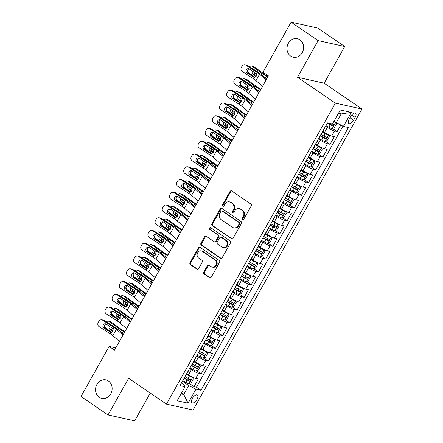 <?xml version="1.0" encoding="UTF-8"?>
<svg xmlns="http://www.w3.org/2000/svg" width="443" height="443" viewBox="0 0 443 443"><rect width="100%" height="100%" fill="white"/><g stroke="black" fill="none" stroke-linecap="round" stroke-linejoin="round"><path stroke-width="0.66" d="M242.498 219.662A1.019 0.886 -77.5 0 0 243.733 219.296L251.198 205.995A1.456 1.263 -77.5 0 0 250.843 204.018L231.744 190.966A1.456 1.263 -77.5 0 0 229.983 191.492L222.519 204.793A1.019 0.886 -77.5 0 0 224.003 205.807L224.972 204.085A4.657 4.042 -77.5 0 1 229.369 201.858A4.657 4.042 -77.5 0 1 230.615 202.401L232.204 203.487A4.657 4.042 -77.5 0 1 233.35 209.816L232.381 211.538A1.019 0.886 -77.5 0 0 233.871 212.551L234.834 210.829A4.657 4.042 -77.5 0 1 239.237 208.603A4.657 4.042 -77.5 0 1 240.477 209.146L242.066 210.231A4.657 4.042 -77.5 0 1 243.218 216.555L242.249 218.277A1.019 0.886 -77.5 0 0 242.498 219.662M108.419 380.98A9.486 8.234 -77.5 0 0 105.888 379.878A9.486 8.234 -77.5 0 0 96.253 385.842A9.486 8.234 -77.5 0 0 99.26 397.305A9.486 8.234 -77.5 0 0 101.785 398.407A9.486 8.234 -77.5 0 0 111.42 392.443A9.486 8.234 -77.5 0 0 108.419 380.98M299.878 39.804A9.486 8.234 -77.5 0 0 297.347 38.702A9.486 8.234 -77.5 0 0 287.717 44.665A9.486 8.234 -77.5 0 0 290.719 56.128A9.486 8.234 -77.5 0 0 293.249 57.23A9.486 8.234 -77.5 0 0 302.885 51.266A9.486 8.234 -77.5 0 0 299.878 39.804M196.991 399.431A4.746 2.226 124.4 0 0 197.362 395.006A4.746 2.226 124.4 0 0 192.384 398.412A4.746 2.226 124.4 0 0 192.013 402.842A4.746 2.226 124.4 0 0 196.991 399.431M203.78 272.052A1.456 1.263 -77.5 0 0 204.14 274.029L209.495 277.689A1.456 1.263 -77.5 0 0 211.261 277.163L219.551 262.394A1.456 1.263 -77.5 0 0 219.191 260.412L200.098 247.366A1.456 1.263 -77.5 0 0 198.331 247.892L190.041 262.666A1.456 1.263 -77.5 0 0 190.401 264.643L196.875 269.062A1.456 1.263 -77.5 0 0 198.636 268.536L202.185 262.212A1.456 1.263 -77.5 0 0 201.825 260.235L198.614 258.042A3.893 3.378 -77.5 0 1 197.384 253.341A3.893 3.378 -77.5 0 1 201.338 250.893A3.893 3.378 -77.5 0 1 202.373 251.347L214.944 259.936A3.893 3.378 -77.5 0 1 216.178 264.643A3.893 3.378 -77.5 0 1 212.225 267.085A3.893 3.378 -77.5 0 1 211.189 266.636L209.09 265.202A1.456 1.263 -77.5 0 0 207.33 265.728L203.78 272.052L204.5 272.212A1.456 1.263 -77.5 0 0 204.86 274.189L210.215 277.85A1.456 1.263 -77.5 0 0 210.259 277.877M128.62 378.289L108.042 414.958L81.025 396.491L109.116 346.432L114.521 350.125L268.403 75.903L263.004 72.209L291.095 22.15L318.113 40.618L297.535 77.287L335.362 103.136L166.446 404.143L128.62 378.289M231.346 238.755A1.456 1.263 -77.5 0 0 233.107 238.229L241.396 223.455A1.456 1.263 -77.5 0 0 241.042 221.478L221.943 208.431A1.456 1.263 -77.5 0 0 220.182 208.958L211.892 223.726A1.456 1.263 -77.5 0 0 212.252 225.703L232.066 238.915A1.456 1.263 -77.5 0 0 232.104 238.943M230.476 242.925L222.187 257.699A1.456 1.263 -77.5 0 1 220.42 258.225L201.327 245.173A1.456 1.263 -77.5 0 1 200.967 243.196L204.516 236.872A1.456 1.263 -77.5 0 1 206.277 236.346L214.024 241.64A1.456 1.263 -77.5 0 0 215.785 241.114L218.139 236.916A1.456 1.263 -77.5 0 0 217.779 234.94L209.722 229.43A1.019 0.886 -77.5 0 1 210.702 227.68L230.116 240.948A1.456 1.263 -77.5 0 1 230.476 242.925M189.526 383.56L194.045 386.645L198.337 378.992L195.712 378.411L198.575 373.311A5.931 0.969 -150.7 0 1 191.376 369.717L189.598 368.504M196.681 370.802L201.2 373.892L205.497 366.239L202.872 365.658L205.735 360.558A5.931 0.969 -150.7 0 1 198.53 356.964L196.758 355.751M203.841 358.049L208.36 361.139L212.651 353.486L210.026 352.905L212.889 347.799A5.931 0.969 -150.7 0 1 205.69 344.211L203.913 342.993M210.995 345.296L215.514 348.381L219.811 340.728L217.186 340.146L220.049 335.046A5.931 0.969 -150.7 0 1 212.845 331.453L211.073 330.24M218.155 332.538L222.674 335.628L226.966 327.975L224.341 327.394L227.204 322.294A5.931 0.969 -150.7 0 1 220.005 318.7L218.227 317.487M225.31 319.785L229.828 322.875L234.125 315.222L231.501 314.641L234.364 309.541A5.931 0.969 -150.7 0 1 227.159 305.947L225.387 304.734M232.47 307.032L236.988 310.122L241.28 302.469L238.655 301.888L241.518 296.782A5.931 0.969 -150.7 0 1 234.319 293.194L232.542 291.976M239.63 294.279L244.143 297.364L248.44 289.711L245.815 289.129L248.678 284.029A5.931 0.969 -150.7 0 1 241.479 280.436L239.702 279.223M246.784 281.521L251.303 284.611L255.594 276.958L252.97 276.377L255.832 271.277A5.931 0.969 -150.7 0 1 248.634 267.683L246.856 266.47M253.944 268.768L258.457 271.858L262.754 264.205L260.13 263.624L262.992 258.518A5.931 0.969 -150.7 0 1 255.794 254.93L254.016 253.717M261.099 256.015L265.617 259.1L269.914 251.452L267.284 250.871L270.147 245.765A5.931 0.969 -150.7 0 1 262.948 242.177L261.171 240.959M268.259 243.262L272.777 246.347L277.069 238.694L274.444 238.112L277.307 233.012A5.931 0.969 -150.7 0 1 270.108 229.419L268.331 228.206M275.413 230.504L279.932 233.594L284.229 225.941L281.598 225.36L284.461 220.26A5.931 0.969 -150.7 0 1 277.263 216.666L275.485 215.453M282.573 217.751L287.092 220.841L291.383 213.188L288.758 212.607L291.621 207.501A5.931 0.969 -150.7 0 1 284.423 203.913L282.645 202.7M289.728 204.998L294.246 208.083L298.543 200.43L295.918 199.848L298.781 194.748A5.931 0.969 -150.7 0 1 291.577 191.16L289.8 189.942M296.888 192.245L301.406 195.33L305.698 187.677L303.073 187.096L305.936 181.995A5.931 0.969 -150.7 0 1 298.737 178.402L296.96 177.189M304.042 179.487L308.561 182.577L312.858 174.924L310.233 174.343L313.096 169.243A5.931 0.969 -150.7 0 1 305.891 165.649L304.12 164.436M311.202 166.734L315.721 169.824L320.012 162.171L317.387 161.59L320.25 156.484A5.931 0.969 -150.7 0 1 313.051 152.896L311.274 151.678M318.356 153.981L322.875 157.066L327.172 149.413L324.547 148.831L327.41 143.731A5.931 0.969 -150.7 0 1 320.206 140.138L318.434 138.925M325.516 141.223L330.035 144.313L334.327 136.66L331.702 136.079A5.931 0.969 -150.7 0 1 324.503 132.485L322.869 131.372M195.712 378.411A5.931 0.969 29.3 0 1 188.513 374.822L186.88 373.704M202.872 365.658A5.931 0.969 29.3 0 1 195.668 362.064L194.04 360.951M210.026 352.905A5.931 0.969 29.3 0 1 202.828 349.311L201.194 348.198M217.186 340.146A5.931 0.969 29.3 0 1 209.982 336.558L208.354 335.44M224.341 327.394A5.931 0.969 29.3 0 1 217.142 323.8L215.508 322.687M231.501 314.641A5.931 0.969 29.3 0 1 224.296 311.047L222.668 309.934M238.655 301.888A5.931 0.969 29.3 0 1 231.456 298.294L229.823 297.181M245.815 289.129A5.931 0.969 29.3 0 1 238.611 285.541L236.983 284.423M252.97 276.377A5.931 0.969 29.3 0 1 245.771 272.783L244.137 271.67M260.13 263.624A5.931 0.969 29.3 0 1 252.931 260.03L251.297 258.917M267.284 250.871A5.931 0.969 29.3 0 1 260.085 247.277L258.452 246.158M274.444 238.112A5.931 0.969 29.3 0 1 267.245 234.524L265.612 233.406M281.598 225.36A5.931 0.969 29.3 0 1 274.4 221.766L272.766 220.653M288.758 212.607A5.931 0.969 29.3 0 1 281.56 209.013L279.926 207.9M295.918 199.848A5.931 0.969 29.3 0 1 288.714 196.26L287.086 195.141M303.073 187.096A5.931 0.969 29.3 0 1 295.874 183.507L294.241 182.389M310.233 174.343A5.931 0.969 29.3 0 1 303.029 170.749L301.401 169.636M317.387 161.59A5.931 0.969 29.3 0 1 310.189 157.996L308.555 156.883M324.547 148.831A5.931 0.969 29.3 0 1 317.343 145.243L315.715 144.125M350.706 116.431L349.134 119.239A4.596 2.16 124.4 0 0 348.768 123.525A4.596 2.16 124.4 0 0 353.592 120.225L355.17 117.417A4.596 2.16 124.4 0 0 355.53 113.131A4.596 2.16 124.4 0 0 350.706 116.431M335.362 103.136L361.975 109.033L193.059 410.035L166.446 404.143M194.045 386.645L196.454 387.182L200.995 390.283L348.436 127.54L343.397 126.427L333.978 121.316M200.995 390.283L195.956 389.164L188.081 403.196L177.15 400.777L185.024 386.745L179.985 385.631L327.432 122.894L332.466 124.007L340.34 109.975L351.271 112.395L343.397 126.427M332.671 128.47L337.189 131.56L334.565 130.978A5.931 0.969 -150.7 0 1 327.366 127.385L325.588 126.172M324.442 128.215A5.931 0.969 -150.7 0 1 324.481 128.503L321.618 133.603A5.931 0.969 -150.7 0 1 321.352 133.725M330.035 144.313L327.41 143.731M322.875 157.066L320.25 156.484M315.721 169.824L313.096 169.243M308.561 182.577L305.936 181.995M301.406 195.33L298.781 194.748M294.246 208.083L291.621 207.501M287.092 220.841L284.461 220.26M279.932 233.594L277.307 233.012M272.777 246.347L270.147 245.765M265.617 259.1L262.992 258.518M258.457 271.858L255.832 271.277M251.303 284.611L248.678 284.029M244.143 297.364L241.518 296.782M236.988 310.122L234.364 309.541M229.828 322.875L227.204 322.294M222.674 335.628L220.049 335.046M215.514 348.381L212.889 347.799M208.36 361.139L205.735 360.558M201.2 373.892L198.575 373.311M196.454 387.182L342.915 126.189M337.189 131.56L340.8 125.131M181.525 392.985L183.745 394.503L188.757 385.576L182.438 381.257M336.198 122.833L341.21 113.906L338.474 113.303M297.535 77.287L324.149 83.179L344.726 46.509L318.113 40.618M344.726 46.509L317.709 28.042L291.095 22.15M108.042 414.958L134.655 420.85L150.249 393.068M324.149 83.179L361.975 109.033M115.767 347.899L109.116 346.432M181.01 393.899L183.745 394.503L188.081 403.196M181.469 382.99L183.579 384.43L185.024 386.745M317.288 140.968A5.931 0.969 -150.7 0 1 317.321 141.256A5.931 0.969 -150.7 0 1 317.055 141.378M310.128 153.727A5.931 0.969 -150.7 0 1 310.166 154.014A5.931 0.969 -150.7 0 1 309.901 154.131M314.192 146.478A5.931 0.969 29.3 0 0 314.458 146.362L317.321 141.256M302.968 166.479A5.931 0.969 -150.7 0 1 303.006 166.767A5.931 0.969 -150.7 0 1 302.741 166.884M307.038 159.231A5.931 0.969 29.3 0 0 307.304 159.115L310.166 154.014M295.813 179.232A5.931 0.969 -150.7 0 1 295.852 179.52A5.931 0.969 -150.7 0 1 295.586 179.636M299.878 171.989A5.931 0.969 29.3 0 0 300.144 171.867L303.006 166.767M288.653 191.985A5.931 0.969 -150.7 0 1 288.692 192.273A5.931 0.969 -150.7 0 1 288.426 192.395M292.723 184.742A5.931 0.969 29.3 0 0 292.989 184.62L295.852 179.52M281.499 204.744A5.931 0.969 -150.7 0 1 281.538 205.031A5.931 0.969 -150.7 0 1 281.272 205.148M285.563 197.495A5.931 0.969 29.3 0 0 285.829 197.379L288.692 192.273M274.339 217.496A5.931 0.969 -150.7 0 1 274.378 217.784A5.931 0.969 -150.7 0 1 274.112 217.901M278.409 210.248A5.931 0.969 29.3 0 0 278.675 210.132L281.538 205.031M267.184 230.249A5.931 0.969 -150.7 0 1 267.223 230.537A5.931 0.969 -150.7 0 1 266.957 230.659M271.249 223.006A5.931 0.969 29.3 0 0 271.515 222.884L274.378 217.784M260.024 243.002A5.931 0.969 -150.7 0 1 260.063 243.29A5.931 0.969 -150.7 0 1 259.797 243.412M264.094 235.759A5.931 0.969 29.3 0 0 264.36 235.643L267.223 230.537M252.87 255.761A5.931 0.969 -150.7 0 1 252.909 256.048A5.931 0.969 -150.7 0 1 252.643 256.165M256.934 248.512A5.931 0.969 29.3 0 0 257.2 248.396L260.063 243.29M245.71 268.513A5.931 0.969 -150.7 0 1 245.749 268.801A5.931 0.969 -150.7 0 1 245.483 268.918M249.78 261.265A5.931 0.969 29.3 0 0 250.046 261.149L252.909 256.048M238.555 281.266A5.931 0.969 -150.7 0 1 238.589 281.554A5.931 0.969 -150.7 0 1 238.323 281.676M242.62 274.023A5.931 0.969 29.3 0 0 242.886 273.901L245.749 268.801M231.396 294.019A5.931 0.969 -150.7 0 1 231.434 294.313A5.931 0.969 -150.7 0 1 231.168 294.429M235.46 286.776A5.931 0.969 29.3 0 0 235.726 286.66L238.589 281.554M224.241 306.777A5.931 0.969 -150.7 0 1 224.274 307.065A5.931 0.969 -150.7 0 1 224.008 307.182M228.306 299.529A5.931 0.969 29.3 0 0 228.571 299.413L231.434 294.313M217.081 319.53A5.931 0.969 -150.7 0 1 217.12 319.818A5.931 0.969 -150.7 0 1 216.854 319.935M221.146 312.282A5.931 0.969 29.3 0 0 221.411 312.165L224.274 307.065M209.927 332.283A5.931 0.969 -150.7 0 1 209.96 332.571A5.931 0.969 -150.7 0 1 209.694 332.693M213.991 325.04A5.931 0.969 29.3 0 0 214.257 324.918L217.12 319.818M202.767 345.042A5.931 0.969 -150.7 0 1 202.805 345.33A5.931 0.969 -150.7 0 1 202.54 345.446M206.831 337.793A5.931 0.969 29.3 0 0 207.097 337.677L209.96 332.571M195.607 357.794A5.931 0.969 -150.7 0 1 195.645 358.082A5.931 0.969 -150.7 0 1 195.38 358.199M199.677 350.546A5.931 0.969 29.3 0 0 199.943 350.43L202.805 345.33M188.452 370.547A5.931 0.969 -150.7 0 1 188.491 370.835A5.931 0.969 -150.7 0 1 188.225 370.952M192.517 363.304A5.931 0.969 29.3 0 0 192.783 363.182L195.645 358.082M185.362 376.057A5.931 0.969 29.3 0 0 185.628 375.935L188.491 370.835M188.757 385.576L195.956 389.164M341.21 113.906L351.271 112.395M243.152 219.772A1.019 0.886 -77.5 0 1 242.969 218.438L243.932 216.716A4.657 4.042 -77.5 0 0 242.786 210.392L242.066 210.231M239.237 208.603L239.956 208.764A4.657 4.042 -77.5 0 1 241.197 209.301L242.786 210.392M229.369 201.858L230.089 202.019A4.657 4.042 -77.5 0 1 231.329 202.562L232.924 203.647A4.657 4.042 -77.5 0 1 234.07 209.976L233.101 211.693A1.019 0.886 -77.5 0 0 233.284 213.028M231.706 190.939A1.456 1.263 -77.5 0 0 230.703 191.653L223.239 204.954A1.019 0.886 -77.5 0 0 223.422 206.283M221.904 208.404A1.456 1.263 -77.5 0 0 220.902 209.113L212.612 223.887A1.456 1.263 -77.5 0 0 212.972 225.864L232.066 238.915M239.142 223.82A1.019 0.886 -77.5 0 0 238.888 222.436L222.131 210.979A1.019 0.886 -77.5 0 0 220.896 211.35L219.878 213.166A4.657 4.042 -77.5 0 0 221.024 219.49L232.481 227.32A4.657 4.042 -77.5 0 0 233.721 227.863A4.657 4.042 -77.5 0 0 238.124 225.637L239.142 223.82L239.862 223.981A1.019 0.886 -77.5 0 0 239.608 222.596L238.888 222.436M221.86 210.862L222.574 211.023A1.019 0.886 -77.5 0 1 222.846 211.139L239.608 222.596M233.721 227.863L234.441 228.018A4.657 4.042 -77.5 0 0 238.843 225.792L238.124 225.637M239.862 223.981L238.843 225.792M206.239 236.318A1.456 1.263 -77.5 0 0 205.236 237.033L201.687 243.357A1.456 1.263 -77.5 0 0 202.047 245.333L221.14 258.385A1.456 1.263 -77.5 0 0 221.184 258.413M214.412 241.806L215.132 241.967A1.456 1.263 -77.5 0 0 216.505 241.274L218.859 237.077A1.456 1.263 -77.5 0 0 218.499 235.1L209.722 229.43M210.774 227.73A1.019 0.886 -77.5 0 0 210.436 229.59M222.059 247.133A3.893 3.378 -77.5 0 0 223.095 247.582A3.893 3.378 -77.5 0 0 227.049 245.14A3.893 3.378 -77.5 0 0 225.819 240.433L221.389 237.409A1.456 1.263 -77.5 0 0 219.623 237.935L217.269 242.127A1.456 1.263 -77.5 0 0 217.629 244.104L222.059 247.133M223.095 247.582L223.815 247.742A3.893 3.378 -77.5 0 0 227.768 245.295A3.893 3.378 -77.5 0 0 226.539 240.593L225.819 240.433M221.002 237.238L221.721 237.398A1.456 1.263 -77.5 0 1 222.109 237.564L226.539 240.593M209.052 265.174A1.456 1.263 -77.5 0 0 208.049 265.889L204.5 272.212M212.225 267.085L212.945 267.245A3.893 3.378 -77.5 0 0 216.898 264.798A3.893 3.378 -77.5 0 0 215.663 260.096L214.944 259.936M201.338 250.893L202.058 251.054A3.893 3.378 -77.5 0 1 203.093 251.508L215.663 260.096M200.053 247.338A1.456 1.263 -77.5 0 0 199.051 248.052L190.761 262.821A1.456 1.263 -77.5 0 0 191.121 264.798L197.589 269.222A1.456 1.263 -77.5 0 0 197.633 269.25M335.323 122.235A3.926 0.642 -150.7 0 1 333.812 121.609M268.059 76.523L266.985 75.897A7.415 1.213 -150.7 0 1 263.934 73.931L254.454 67.048L252.333 66.422A2.963 2.376 -73.6 0 0 251.74 66.129A2.963 2.376 -73.6 0 0 249.536 66.771M267.76 77.054L266.393 76.257A11.119 1.816 -150.7 0 1 261.813 73.305L252.333 66.422M335.788 122.556L336.414 123.935L334.271 127.761L332.112 128.719A3.926 0.642 -150.7 0 1 328.872 127.274L325.915 125.596M254.974 77.315L248.756 72.802A2.963 2.376 -73.6 0 1 247.809 69.994A2.37 2.182 -83.5 0 0 248.517 73.245L254.863 77.348M254.382 72.248A2.37 1.905 -73.6 0 0 255.057 74.845L252.931 74.219L256.06 76.489M252.931 74.219A2.37 1.905 106.4 0 1 252.504 71.041A2.37 1.905 106.4 0 1 252.51 71.035M254.276 69.839A2.37 1.905 106.4 0 1 254.747 69.905A2.37 1.905 106.4 0 1 255.223 70.138L259.454 73.206M251.74 66.129L253.861 66.76A2.963 2.376 106.4 0 1 254.454 67.048M256.408 75.831L255.057 74.845M327.272 123.171L330.229 124.848A3.926 0.642 29.3 0 0 332.804 126.083C333.817 125.818 334.105 125.308 333.662 124.555A3.926 0.642 -150.7 0 1 332.339 123.979M332.521 124.068L331.248 125.02A1.999 0.327 -150.7 0 1 330.434 124.599L327.427 122.894M262.561 86.319L255.999 80.637A7.415 1.213 29.3 0 0 253.462 78.782L242.243 71.517A2.963 2.724 -83.5 0 1 241.352 67.458L242.066 66.184A2.963 2.724 -83.5 0 1 245.826 65.138L257.045 72.403L256.27 73.782L256.22 76.24L253.872 77.353M266.614 79.092L262.289 75.349A11.119 1.816 29.3 0 0 258.49 72.569L247.272 65.304L245.826 65.138M266.138 79.939L259.576 74.258A7.415 1.213 29.3 0 0 257.045 72.403M244.724 64.744L246.17 64.905A2.963 2.724 96.5 0 1 247.272 65.304M249.193 68.898A2.37 2.182 -83.5 0 0 247.803 70M253.462 78.782L254.238 77.409L247.072 73.078A2.37 2.182 96.5 0 1 248.484 68.682A2.37 2.182 96.5 0 1 249.365 68.997L256.27 73.782M318.755 138.349L321.712 140.027A3.926 0.642 -150.7 0 0 324.957 141.472L327.111 140.514L329.26 136.688L328.534 135.098A3.926 0.642 -150.7 0 1 325.289 133.648L322.487 132.058M328.534 135.098L327.128 134.135A1.999 0.327 -150.7 0 1 325.494 133.404L322.642 131.781M260.899 89.276L259.831 88.65A7.415 1.213 -150.7 0 1 256.774 86.684L247.299 79.806L245.173 79.181A2.963 2.376 -73.6 0 0 244.58 78.887A2.963 2.376 -73.6 0 0 242.376 79.524M260.606 89.807L259.233 89.01A11.119 1.816 -150.7 0 1 254.653 86.058L245.173 79.181M247.814 90.073L241.596 85.554A2.963 2.376 -73.6 0 1 240.649 82.747A2.37 2.182 -83.5 0 0 241.363 85.997L247.703 90.106M320.117 135.923L323.074 137.601A3.926 0.642 29.3 0 0 325.644 138.842C326.663 138.576 326.945 138.061 326.502 137.308A3.926 0.642 -150.7 0 1 323.933 136.073L320.976 134.395M247.227 85.001A2.37 1.905 -73.6 0 0 247.897 87.603L245.776 86.972L248.905 89.242M245.776 86.972A2.37 1.905 106.4 0 1 245.35 83.793A2.37 1.905 106.4 0 1 245.35 83.788M247.122 82.597A2.37 1.905 106.4 0 1 247.593 82.658A2.37 1.905 106.4 0 1 248.063 82.891L252.294 85.964M244.58 78.887L246.707 79.513A2.963 2.376 106.4 0 1 247.299 79.806M249.248 88.583L247.897 87.603M325.361 136.821L324.088 137.779A1.999 0.327 -150.7 0 1 323.279 137.358L320.272 135.652M311.601 151.102L314.558 152.78A3.926 0.642 -150.7 0 0 317.797 154.225L319.957 153.272L322.1 149.446L321.38 147.851A3.926 0.642 -150.7 0 1 318.135 146.4L315.327 144.811M321.38 147.851L319.973 146.888A1.999 0.327 -150.7 0 1 318.34 146.157L315.482 144.534M253.745 102.028L252.671 101.408A7.415 1.213 -150.7 0 1 249.619 99.442L240.139 92.559L238.018 91.934A2.963 2.376 -73.6 0 0 237.426 91.64A2.963 2.376 -73.6 0 0 235.222 92.277M253.446 102.56L252.078 101.763A11.119 1.816 -150.7 0 1 247.499 98.811L238.018 91.934M240.66 102.826L234.441 98.307A2.963 2.376 -73.6 0 1 233.494 95.5A2.37 2.182 -83.5 0 0 234.203 98.75L240.549 102.859M312.957 148.676L315.914 150.354A3.926 0.642 29.3 0 0 318.489 151.595C319.503 151.329 319.791 150.819 319.348 150.061A3.926 0.642 -150.7 0 1 316.773 148.826L313.816 147.148M240.067 97.753A2.37 1.905 -73.6 0 0 240.743 100.356L238.616 99.73L241.745 102.001M238.616 99.73A2.37 1.905 106.4 0 1 238.19 96.546A2.37 1.905 106.4 0 1 238.196 96.541M239.962 95.35A2.37 1.905 106.4 0 1 240.433 95.411A2.37 1.905 106.4 0 1 240.909 95.649L245.14 98.717M237.426 91.64L239.547 92.266A2.963 2.376 106.4 0 1 240.139 92.559M242.094 101.336L240.743 100.356M318.207 149.573L316.933 150.531A1.999 0.327 -150.7 0 1 316.119 150.111L313.112 148.405M304.441 163.855L307.398 165.532A3.926 0.642 -150.7 0 0 310.643 166.983L312.797 166.025L314.945 162.199L314.22 160.604A3.926 0.642 -150.7 0 1 310.975 159.159L308.173 157.564M314.22 160.604L312.813 159.646A1.999 0.327 -150.7 0 1 311.18 158.91L308.328 157.293M246.585 114.787L245.516 114.161A7.415 1.213 -150.7 0 1 242.459 112.195L232.985 105.312L230.858 104.686A2.963 2.376 -73.6 0 0 230.266 104.393A2.963 2.376 -73.6 0 0 228.062 105.035M246.286 115.313L244.918 114.521A11.119 1.816 -150.7 0 1 240.339 111.57L230.858 104.686M233.5 115.579L227.281 111.066A2.963 2.376 -73.6 0 1 226.334 108.258A2.37 2.182 -83.5 0 0 227.049 111.503L233.389 115.612M305.803 161.435L308.76 163.113A3.926 0.642 29.3 0 0 311.329 164.347C312.348 164.082 312.631 163.572 312.188 162.819A3.926 0.642 -150.7 0 1 309.618 161.579L306.661 159.901M232.913 110.512A2.37 1.905 -73.6 0 0 233.583 113.109L231.462 112.483L234.591 114.754M231.462 112.483A2.37 1.905 106.4 0 1 231.036 109.299L231.036 109.299M232.808 108.103A2.37 1.905 106.4 0 1 233.278 108.17A2.37 1.905 106.4 0 1 233.749 108.402L237.98 111.47M230.266 104.393L232.392 105.019A2.963 2.376 106.4 0 1 232.985 105.312M234.934 114.089L233.583 113.109M311.047 162.326L309.773 163.284A1.999 0.327 -150.7 0 1 308.959 162.863L305.958 161.158M297.286 176.613L300.238 178.291A3.926 0.642 -150.7 0 0 303.483 179.736L305.637 178.778L307.785 174.952L307.065 173.357A3.926 0.642 -150.7 0 1 303.82 171.912L301.013 170.317M307.065 173.357L305.659 172.399A1.999 0.327 -150.7 0 1 304.025 171.668L301.168 170.046M239.43 127.54L238.356 126.914A7.415 1.213 -150.7 0 1 235.305 124.948L225.825 118.071L223.704 117.439A2.963 2.376 -73.6 0 0 223.111 117.146A2.963 2.376 -73.6 0 0 220.907 117.788M239.131 128.071L237.764 127.274A11.119 1.816 -150.7 0 1 233.179 124.322L223.704 117.439M226.345 128.332L220.127 123.818A2.963 2.376 -73.6 0 1 219.18 121.011A2.37 2.182 -83.5 0 0 219.889 124.261L226.235 128.365M298.643 174.188L301.6 175.865A3.926 0.642 29.3 0 0 304.169 177.1C305.188 176.835 305.476 176.325 305.033 175.572A3.926 0.642 -150.7 0 1 302.458 174.337L299.501 172.659M225.753 123.265A2.37 1.905 -73.6 0 0 226.428 125.862L224.302 125.236L227.431 127.506M224.302 125.236A2.37 1.905 106.4 0 1 223.876 122.058A2.37 1.905 106.4 0 1 223.881 122.052M225.648 120.861A2.37 1.905 106.4 0 1 226.118 120.922A2.37 1.905 106.4 0 1 226.594 121.155L230.825 124.223M223.111 117.146L225.232 117.777A2.963 2.376 106.4 0 1 225.825 118.071M227.78 126.848L226.428 125.862M303.892 175.085L302.619 176.037A1.999 0.327 -150.7 0 1 301.805 175.622L298.798 173.911M255.406 99.071L248.844 93.39A7.415 1.213 29.3 0 0 246.308 91.535L235.089 84.27A2.963 2.724 -83.5 0 1 234.197 80.216L234.912 78.937A2.963 2.724 -83.5 0 1 238.666 77.896L249.885 85.161L249.116 86.535L249.06 88.999L246.718 90.106M259.46 91.845L255.135 88.102A11.119 1.816 29.3 0 0 251.331 85.322L240.112 78.057L238.666 77.896M258.983 92.698L252.421 87.011A7.415 1.213 29.3 0 0 249.885 85.161M237.57 77.497L239.015 77.663A2.963 2.724 96.5 0 1 240.112 78.057M242.039 81.65A2.37 2.182 -83.5 0 0 240.649 82.752M246.308 91.535L247.078 90.162L239.918 85.831A2.37 2.182 96.5 0 1 241.33 81.434A2.37 2.182 96.5 0 1 242.205 81.75L249.116 86.535M248.246 111.824L241.684 106.143A7.415 1.213 29.3 0 0 239.148 104.293L227.929 97.023A2.963 2.724 -83.5 0 1 227.037 92.969L227.752 91.695A2.963 2.724 -83.5 0 1 231.512 90.649L242.731 97.914L241.956 99.287L241.906 101.752L239.558 102.859M252.3 104.603L247.975 100.854A11.119 1.816 29.3 0 0 244.176 98.08L232.957 90.809L231.512 90.649M251.823 105.451L245.261 99.764A7.415 1.213 29.3 0 0 242.731 97.914M230.41 90.25L231.855 90.416A2.963 2.724 96.5 0 1 232.957 90.809M234.879 94.409A2.37 2.182 -83.5 0 0 233.489 95.505M239.148 104.293L239.923 102.92L232.758 98.59A2.37 2.182 96.5 0 1 234.17 94.187A2.37 2.182 96.5 0 1 235.05 94.509L241.956 99.287M241.086 124.583L234.53 118.896A7.415 1.213 29.3 0 0 231.994 117.046L220.775 109.781A2.963 2.724 -83.5 0 1 219.878 105.722L220.597 104.448A2.963 2.724 -83.5 0 1 224.352 103.402L235.571 110.667L234.801 112.04L234.746 114.504L232.403 115.612M245.145 117.356L240.82 113.613A11.119 1.816 29.3 0 0 237.016 110.833L225.797 103.568L224.352 103.402M244.669 118.203L238.107 112.522A7.415 1.213 29.3 0 0 235.571 110.667M223.255 103.009L224.701 103.169A2.963 2.724 96.5 0 1 225.797 103.568M227.724 107.162A2.37 2.182 -83.5 0 0 226.334 108.258M231.994 117.046L232.763 115.673L225.603 111.343A2.37 2.182 96.5 0 1 227.015 106.946A2.37 2.182 96.5 0 1 227.89 107.261L234.801 112.04M233.932 137.336L227.37 131.654A7.415 1.213 29.3 0 0 224.834 129.799L213.615 122.534A2.963 2.724 -83.5 0 1 212.723 118.475L213.437 117.201A2.963 2.724 -83.5 0 1 217.192 116.155L228.416 123.425L227.641 124.799L227.591 127.257L225.243 128.37M237.985 130.109L233.66 126.366A11.119 1.816 29.3 0 0 229.862 123.586L218.643 116.321L217.192 116.155M237.509 130.956L230.947 125.275A7.415 1.213 29.3 0 0 228.416 123.425M216.095 115.761L217.541 115.928A2.963 2.724 96.5 0 1 218.643 116.321M220.564 119.915A2.37 2.182 -83.5 0 0 219.174 121.017M224.834 129.799L225.603 128.426L218.443 124.095A2.37 2.182 96.5 0 1 219.855 119.699A2.37 2.182 96.5 0 1 220.736 120.014L227.641 124.799M290.126 189.366L293.083 191.044A3.926 0.642 -150.7 0 0 296.328 192.489L298.482 191.537L300.631 187.71L299.905 186.115A3.926 0.642 -150.7 0 1 296.66 184.665L293.859 183.075M299.905 186.115L298.499 185.152A1.999 0.327 -150.7 0 1 296.865 184.421L294.014 182.798M232.27 140.293L231.202 139.672A7.415 1.213 -150.7 0 1 228.145 137.701L218.67 130.823L216.544 130.198A2.963 2.376 -73.6 0 0 215.951 129.904A2.963 2.376 -73.6 0 0 213.747 130.541M231.971 140.824L230.604 140.027A11.119 1.816 -150.7 0 1 226.024 137.075L216.544 130.198M219.185 141.09L212.967 136.571A2.963 2.376 -73.6 0 1 212.02 133.764A2.37 2.182 -83.5 0 0 212.734 137.014L219.075 141.123M291.488 186.94L294.44 188.618A3.926 0.642 29.3 0 0 297.015 189.859C298.034 189.593 298.316 189.078 297.873 188.325A3.926 0.642 -150.7 0 1 295.304 187.09L292.347 185.412M218.593 136.018A2.37 1.905 -73.6 0 0 219.268 138.62L217.148 137.989L220.276 140.265M217.148 137.989A2.37 1.905 106.4 0 1 216.721 134.81A2.37 1.905 106.4 0 1 216.721 134.805M218.493 133.614A2.37 1.905 106.4 0 1 218.964 133.675A2.37 1.905 106.4 0 1 219.435 133.908L223.665 136.981M215.951 129.904L218.078 130.53A2.963 2.376 106.4 0 1 218.67 130.823M220.62 139.6L219.268 138.62M296.732 187.838L295.459 188.796A1.999 0.327 -150.7 0 1 294.645 188.375L291.644 186.669M226.772 150.088L220.215 144.407A7.415 1.213 29.3 0 0 217.679 142.552L206.46 135.287A2.963 2.724 -83.5 0 1 205.563 131.233L206.283 129.954A2.963 2.724 -83.5 0 1 210.037 128.913L221.256 136.178L220.487 137.552L220.431 140.016L218.089 141.123M230.831 142.862L226.506 139.119A11.119 1.816 29.3 0 0 222.702 136.339L211.483 129.074L210.037 128.913M230.354 143.715L223.793 138.028A7.415 1.213 29.3 0 0 221.256 136.178M208.941 128.514L210.386 128.68A2.963 2.724 96.5 0 1 211.483 129.074M213.404 132.667A2.37 2.182 -83.5 0 0 212.02 133.769M217.679 142.552L218.449 141.179L211.289 136.848A2.37 2.182 96.5 0 1 212.701 132.451A2.37 2.182 96.5 0 1 213.576 132.767L220.487 137.552M282.972 202.119L285.923 203.797A3.926 0.642 -150.7 0 0 289.168 205.247L291.322 204.289L293.471 200.463L292.751 198.868A3.926 0.642 -150.7 0 1 289.506 197.423L286.699 195.828M292.751 198.868L291.344 197.905A1.999 0.327 -150.7 0 1 289.711 197.174L286.854 195.551M225.116 153.045L224.042 152.425A7.415 1.213 -150.7 0 1 220.991 150.459L211.51 143.576L209.389 142.951A2.963 2.376 -73.6 0 0 208.797 142.657A2.963 2.376 -73.6 0 0 206.593 143.299M224.817 153.577L223.449 152.78A11.119 1.816 -150.7 0 1 218.864 149.828L209.389 142.951M212.031 153.843L205.807 149.33A2.963 2.376 -73.6 0 1 204.865 146.522A2.37 2.182 -83.5 0 0 205.574 149.767L211.92 153.876M284.328 199.699L287.285 201.377A3.926 0.642 29.3 0 0 289.855 202.612C290.874 202.346 291.162 201.836 290.713 201.078A3.926 0.642 -150.7 0 1 288.144 199.843L285.187 198.165M211.438 148.77A2.37 1.905 -73.6 0 0 212.114 151.373L209.988 150.747L213.116 153.018M209.988 150.747A2.37 1.905 106.4 0 1 209.561 147.563A2.37 1.905 106.4 0 1 209.567 147.558M211.333 146.367A2.37 1.905 106.4 0 1 211.804 146.428A2.37 1.905 106.4 0 1 212.28 146.666L216.505 149.734M208.797 142.657L210.918 143.283A2.963 2.376 106.4 0 1 211.51 143.576M213.465 152.353L212.114 151.373M289.578 200.59L288.304 201.548A1.999 0.327 -150.7 0 1 287.49 201.128L284.484 199.422M219.617 162.841L213.055 157.16A7.415 1.213 29.3 0 0 210.519 155.31L199.3 148.045A2.963 2.724 -83.5 0 1 198.409 143.986L199.123 142.712A2.963 2.724 -83.5 0 1 202.877 141.666L214.096 148.931L213.327 150.304L213.277 152.769L210.929 153.876M223.671 155.62L219.346 151.871A11.119 1.816 29.3 0 0 215.542 149.097L204.323 141.826L202.877 141.666M223.194 156.468L216.633 150.786A7.415 1.213 29.3 0 0 214.096 148.931M201.781 141.273L203.226 141.433A2.963 2.724 96.5 0 1 204.323 141.826M206.25 145.426A2.37 2.182 -83.5 0 0 204.86 146.522M210.519 155.31L211.289 153.937L204.129 149.607A2.37 2.182 96.5 0 1 205.541 145.21A2.37 2.182 96.5 0 1 206.421 145.525L213.327 150.304M275.812 214.872L278.769 216.549A3.926 0.642 -150.7 0 0 282.014 218L284.168 217.042L286.316 213.216L285.591 211.621A3.926 0.642 -150.7 0 1 282.346 210.176L279.544 208.581M285.591 211.621L284.185 210.663A1.999 0.327 -150.7 0 1 282.551 209.927L279.694 208.31M217.956 165.804L216.887 165.178A7.415 1.213 -150.7 0 1 213.831 163.212L204.356 156.329L202.229 155.703A2.963 2.376 -73.6 0 0 201.637 155.41A2.963 2.376 -73.6 0 0 199.433 156.052M217.657 166.33L216.289 165.538A11.119 1.816 -150.7 0 1 211.71 162.587L202.229 155.703M204.871 166.596L198.652 162.083A2.963 2.376 -73.6 0 1 197.705 159.275A2.37 2.182 -83.5 0 0 198.42 162.52L204.76 166.629M277.174 212.452L280.126 214.13A3.926 0.642 29.3 0 0 282.7 215.364C283.719 215.099 284.002 214.589 283.559 213.836A3.926 0.642 -150.7 0 1 280.989 212.596L278.032 210.918M204.278 161.529A2.37 1.905 -73.6 0 0 204.954 164.126L202.833 163.5L205.962 165.771M202.833 163.5A2.37 1.905 106.4 0 1 202.407 160.316L202.407 160.316M204.173 159.12A2.37 1.905 106.4 0 1 204.649 159.187A2.37 1.905 106.4 0 1 205.12 159.419L209.351 162.487M201.637 155.41L203.763 156.036A2.963 2.376 106.4 0 1 204.356 156.329M206.305 165.106L204.954 164.126M282.418 213.349L281.144 214.301A1.999 0.327 -150.7 0 1 280.33 213.88L277.324 212.175M212.457 175.6L205.895 169.913A7.415 1.213 29.3 0 0 203.365 168.063L192.146 160.798A2.963 2.724 -83.5 0 1 191.249 156.739L191.969 155.465A2.963 2.724 -83.5 0 1 195.723 154.419L206.942 161.684L206.172 163.057L206.117 165.521L203.774 166.629M216.516 168.373L212.191 164.63A11.119 1.816 29.3 0 0 208.387 161.85L197.168 154.585L195.723 154.419M216.04 169.22L209.478 163.539A7.415 1.213 29.3 0 0 206.942 161.684M194.627 154.026L196.072 154.186A2.963 2.724 96.5 0 1 197.168 154.585M199.09 158.179A2.37 2.182 -83.5 0 0 197.705 159.275M203.365 168.063L204.134 166.69L196.974 162.359A2.37 2.182 96.5 0 1 198.386 157.963A2.37 2.182 96.5 0 1 199.261 158.278L206.172 163.057M268.652 227.63L271.609 229.308A3.926 0.642 -150.7 0 0 274.854 230.753L277.008 229.795L279.156 225.969L278.431 224.374A3.926 0.642 -150.7 0 1 275.192 222.929L272.384 221.339M278.431 224.374L277.03 223.416A1.999 0.327 -150.7 0 1 275.396 222.685L272.539 221.063M210.802 178.557L209.727 177.931A7.415 1.213 -150.7 0 1 206.676 175.965L197.196 169.088L195.075 168.456A2.963 2.376 -73.6 0 0 194.483 168.168A2.963 2.376 -73.6 0 0 192.279 168.805M210.503 179.088L209.129 178.291A11.119 1.816 -150.7 0 1 204.55 175.339L195.075 168.456M197.716 179.354L191.492 174.835A2.963 2.376 -73.6 0 1 190.545 172.028A2.37 2.182 -83.5 0 0 191.26 175.278L197.6 179.382M270.014 225.205L272.971 226.882A3.926 0.642 29.3 0 0 275.54 228.117C276.559 227.852 276.847 227.342 276.399 226.589A3.926 0.642 -150.7 0 1 273.829 225.354L270.872 223.676M197.124 174.282A2.37 1.905 -73.6 0 0 197.794 176.879L195.673 176.253L198.802 178.523M195.673 176.253A2.37 1.905 106.4 0 1 195.247 173.075A2.37 1.905 106.4 0 1 195.252 173.069M197.019 171.878A2.37 1.905 106.4 0 1 197.489 171.939A2.37 1.905 106.4 0 1 197.966 172.172L202.191 175.245M194.483 168.168L196.603 168.794A2.963 2.376 106.4 0 1 197.196 169.088M199.151 177.864L197.794 176.879M275.264 226.102L273.984 227.054A1.999 0.327 -150.7 0 1 273.176 226.639L270.169 224.928M205.303 188.353L198.741 182.671A7.415 1.213 29.3 0 0 196.205 180.816L184.986 173.551A2.963 2.724 -83.5 0 1 184.094 169.497L184.809 168.218A2.963 2.724 -83.5 0 1 188.563 167.172L199.782 174.442L199.012 175.816L198.962 178.28L196.614 179.387M209.356 181.126L205.031 177.383A11.119 1.816 29.3 0 0 201.227 174.603L190.008 167.338L188.563 167.172M208.88 181.973L202.318 176.292A7.415 1.213 29.3 0 0 199.782 174.442M187.467 166.778L188.912 166.945A2.963 2.724 96.5 0 1 190.008 167.338M191.935 170.932A2.37 2.182 -83.5 0 0 190.545 172.034M196.205 180.816L196.974 179.443L189.814 175.112A2.37 2.182 96.5 0 1 191.226 170.716A2.37 2.182 96.5 0 1 192.107 171.031L199.012 175.816M261.497 240.383L264.454 242.061A3.926 0.642 -150.7 0 0 267.699 243.506L269.853 242.554L272.002 238.727L271.277 237.132A3.926 0.642 -150.7 0 1 268.032 235.682L265.23 234.092M271.277 237.132L269.87 236.169A1.999 0.327 -150.7 0 1 268.236 235.438L265.379 233.815M203.642 191.31L202.573 190.689A7.415 1.213 -150.7 0 1 199.516 188.718L190.036 181.84L187.915 181.215A2.963 2.376 -73.6 0 0 187.323 180.921A2.963 2.376 -73.6 0 0 185.119 181.558M203.343 191.841L201.975 191.044A11.119 1.816 -150.7 0 1 197.395 188.092L187.915 181.215M190.556 192.107L184.338 187.588A2.963 2.376 -73.6 0 1 183.391 184.781A2.37 2.182 -83.5 0 0 184.105 188.031L190.446 192.14M262.86 237.957L265.811 239.635A3.926 0.642 29.3 0 0 268.386 240.876C269.399 240.61 269.687 240.1 269.244 239.342A3.926 0.642 -150.7 0 1 266.669 238.107L263.718 236.429M189.964 187.035A2.37 1.905 -73.6 0 0 190.64 189.637L188.519 189.006L191.647 191.282M188.519 189.006A2.37 1.905 106.4 0 1 188.092 185.827A2.37 1.905 106.4 0 1 188.092 185.822M189.859 184.631A2.37 1.905 106.4 0 1 190.335 184.692A2.37 1.905 106.4 0 1 190.806 184.925L195.036 187.998M187.323 180.921L189.449 181.547A2.963 2.376 106.4 0 1 190.036 181.84M191.991 190.617L190.64 189.637M268.104 238.855L266.83 239.813A1.999 0.327 -150.7 0 1 266.016 239.392L263.009 237.686M198.143 201.105L191.581 195.424A7.415 1.213 29.3 0 0 189.05 193.569L177.831 186.304A2.963 2.724 -83.5 0 1 176.934 182.25L177.654 180.971A2.963 2.724 -83.5 0 1 181.409 179.93L192.627 187.195L191.858 188.568L191.802 191.033L189.46 192.14M202.196 193.884L197.877 190.136A11.119 1.816 29.3 0 0 194.073 187.356L182.854 180.091L181.409 179.93M201.72 194.732L195.164 189.045A7.415 1.213 29.3 0 0 192.627 187.195M180.312 179.531L181.757 179.697A2.963 2.724 96.5 0 1 182.854 180.091M184.775 183.684A2.37 2.182 -83.5 0 0 183.391 184.786M189.05 193.569L189.82 192.196L182.66 187.865A2.37 2.182 96.5 0 1 184.072 183.468A2.37 2.182 96.5 0 1 184.947 183.784L191.858 188.568M254.337 253.136L257.294 254.814A3.926 0.642 -150.7 0 0 260.539 256.264L262.693 255.306L264.842 251.48L264.117 249.885A3.926 0.642 -150.7 0 1 260.877 248.44L258.07 246.845M264.117 249.885L262.716 248.922A1.999 0.327 -150.7 0 1 261.077 248.191L258.225 246.568M196.487 204.062L195.413 203.442A7.415 1.213 -150.7 0 1 192.362 201.476L182.881 194.593L180.761 193.968A2.963 2.376 -73.6 0 0 180.168 193.674A2.963 2.376 -73.6 0 0 177.964 194.316M196.188 204.594L194.815 203.797A11.119 1.816 -150.7 0 1 190.235 200.845L180.761 193.968M183.402 204.86L177.178 200.347A2.963 2.376 -73.6 0 1 176.231 197.539A2.37 2.182 -83.5 0 0 176.945 200.784L183.286 204.893M255.7 250.716L258.657 252.394A3.926 0.642 29.3 0 0 261.226 253.629C262.245 253.363 262.533 252.853 262.084 252.1A3.926 0.642 -150.7 0 1 259.515 250.86L256.558 249.182M182.809 199.793A2.37 1.905 -73.6 0 0 183.48 202.39L181.359 201.764L184.487 204.035M181.359 201.764A2.37 1.905 106.4 0 1 180.932 198.58A2.37 1.905 106.4 0 1 180.938 198.575M182.704 197.384A2.37 1.905 106.4 0 1 183.175 197.445A2.37 1.905 106.4 0 1 183.651 197.683L187.876 200.751M180.168 193.674L182.289 194.3A2.963 2.376 106.4 0 1 182.881 194.593M184.836 203.37L183.48 202.39M260.944 251.607L259.67 252.565A1.999 0.327 -150.7 0 1 258.862 252.145L255.855 250.439M190.988 213.864L184.426 208.177A7.415 1.213 29.3 0 0 181.89 206.327L170.671 199.062A2.963 2.724 -83.5 0 1 169.78 195.003L170.494 193.729A2.963 2.724 -83.5 0 1 174.249 192.683L185.467 199.948L184.698 201.321L184.648 203.786L182.3 204.893M195.042 206.637L190.717 202.888A11.119 1.816 29.3 0 0 186.913 200.114L175.694 192.849L174.249 192.683M194.566 207.485L188.004 201.803A7.415 1.213 29.3 0 0 185.467 199.948M173.152 192.29L174.597 192.45A2.963 2.724 96.5 0 1 175.694 192.849M177.621 196.443A2.37 2.182 -83.5 0 0 176.231 197.539M181.89 206.327L182.66 204.954L175.5 200.624A2.37 2.182 96.5 0 1 176.912 196.227A2.37 2.182 96.5 0 1 177.793 196.542L184.698 201.321M247.183 265.889L250.14 267.572A3.926 0.642 -150.7 0 0 253.385 269.017L255.539 268.059L257.688 264.233L256.962 262.638A3.926 0.642 -150.7 0 1 253.717 261.193L250.91 259.598M256.962 262.638L255.556 261.68A1.999 0.327 -150.7 0 1 253.922 260.944L251.065 259.327M189.327 216.821L188.258 216.195A7.415 1.213 -150.7 0 1 185.202 214.229L175.721 207.346L173.601 206.72A2.963 2.376 -73.6 0 0 173.008 206.427A2.963 2.376 -73.6 0 0 170.804 207.069M189.028 217.347L187.66 216.555A11.119 1.816 -150.7 0 1 183.081 213.604L173.601 206.72M176.242 217.613L170.023 213.1A2.963 2.376 -73.6 0 1 169.076 210.292M248.54 263.469L251.497 265.147A3.926 0.642 29.3 0 0 254.072 266.381C255.085 266.116 255.373 265.606 254.93 264.853A3.926 0.642 -150.7 0 1 252.355 263.618L249.403 261.935M175.649 212.546A2.37 1.905 -73.6 0 0 176.325 215.143L174.204 214.517L177.327 216.788M174.204 214.517A2.37 1.905 106.4 0 1 173.778 211.339A2.37 1.905 106.4 0 1 173.778 211.333M175.544 210.137A2.37 1.905 106.4 0 1 176.021 210.203A2.37 1.905 106.4 0 1 176.491 210.436L180.722 213.504M173.008 206.427L175.129 207.058A2.963 2.376 106.4 0 1 175.721 207.346M177.676 216.123L176.325 215.143M253.789 264.366L252.516 265.318A1.999 0.327 -150.7 0 1 251.702 264.897L248.695 263.192M183.828 226.617L177.266 220.935A7.415 1.213 29.3 0 0 174.736 219.08L163.511 211.815A2.963 2.724 -83.5 0 1 162.62 207.756L163.334 206.482A2.963 2.724 -83.5 0 1 167.094 205.436L178.313 212.701L177.543 214.074L177.488 216.538L175.146 217.646M187.882 219.39L183.563 215.647A11.119 1.816 29.3 0 0 179.758 212.867L168.539 205.602L167.094 205.436M187.406 220.237L180.849 214.556A7.415 1.213 29.3 0 0 178.313 212.701M165.992 205.043L167.443 205.203A2.963 2.724 96.5 0 1 168.539 205.602M170.461 209.196A2.37 2.182 -83.5 0 0 169.791 213.543L176.131 217.646M174.736 219.08L175.506 217.707L168.346 213.376A2.37 2.182 96.5 0 1 169.752 208.98A2.37 2.182 96.5 0 1 170.633 209.295L177.543 214.074M240.023 278.647L242.98 280.325A3.926 0.642 -150.7 0 0 246.225 281.77L248.379 280.812L250.528 276.986L249.802 275.391A3.926 0.642 -150.7 0 1 246.557 273.946L243.755 272.356M249.802 275.391L248.401 274.433A1.999 0.327 -150.7 0 1 246.762 273.702L243.91 272.08M182.167 229.574L181.098 228.948A7.415 1.213 -150.7 0 1 178.047 226.982L168.567 220.105L166.446 219.479A2.963 2.376 -73.6 0 0 165.854 219.185A2.963 2.376 -73.6 0 0 163.65 219.822M181.874 230.105L180.5 229.308A11.119 1.816 -150.7 0 1 175.921 226.356L166.446 219.479M169.088 230.371L162.863 225.852A2.963 2.376 -73.6 0 1 161.916 223.045A2.37 2.182 -83.5 0 0 162.631 226.295L168.971 230.404M241.385 276.222L244.342 277.899A3.926 0.642 29.3 0 0 246.912 279.134C247.93 278.868 248.218 278.359 247.77 277.606A3.926 0.642 -150.7 0 1 245.2 276.371L242.243 274.693M168.495 225.299A2.37 1.905 -73.6 0 0 169.165 227.896L167.044 227.27L170.173 229.54M167.044 227.27A2.37 1.905 106.4 0 1 166.618 224.092A2.37 1.905 106.4 0 1 166.623 224.086M168.39 222.895A2.37 1.905 106.4 0 1 168.861 222.956A2.37 1.905 106.4 0 1 169.337 223.189L173.562 226.262M165.854 219.185L167.975 219.811A2.963 2.376 106.4 0 1 168.567 220.105M170.522 228.881L169.165 227.896M246.629 277.119L245.356 278.077A1.999 0.327 -150.7 0 1 244.547 277.656L241.54 275.95M176.674 239.37L170.112 233.688A7.415 1.213 29.3 0 0 167.576 231.833L156.357 224.568A2.963 2.724 -83.5 0 1 155.465 220.514L156.18 219.235A2.963 2.724 -83.5 0 1 159.934 218.194L171.153 225.459L170.383 226.833L170.328 229.297L167.986 230.404M180.727 232.143L176.403 228.4A11.119 1.816 29.3 0 0 172.598 225.62L161.379 218.355L159.934 218.194M180.251 232.99L173.689 227.309A7.415 1.213 29.3 0 0 171.153 225.459M158.838 217.795L160.283 217.962A2.963 2.724 96.5 0 1 161.379 218.355M163.306 221.949A2.37 2.182 -83.5 0 0 161.916 223.05M167.576 231.833L168.346 230.46L161.186 226.129A2.37 2.182 96.5 0 1 162.598 221.733A2.37 2.182 96.5 0 1 163.478 222.048L170.383 226.833M232.868 291.4L235.826 293.078A3.926 0.642 -150.7 0 0 239.07 294.523L241.225 293.571L243.368 289.744L242.648 288.149A3.926 0.642 -150.7 0 1 239.403 286.699L236.595 285.109M242.648 288.149L241.241 287.186A1.999 0.327 -150.7 0 1 239.608 286.455L236.75 284.832M175.013 242.327L173.938 241.706A7.415 1.213 -150.7 0 1 170.887 239.735L161.407 232.857L159.286 232.232A2.963 2.376 -73.6 0 0 158.694 231.938A2.963 2.376 -73.6 0 0 156.49 232.575M174.714 242.858L173.346 242.061A11.119 1.816 -150.7 0 1 168.766 239.109L159.286 232.232M161.928 243.124L155.709 238.605A2.963 2.376 -73.6 0 1 154.762 235.798M234.225 288.974L237.182 290.652A3.926 0.642 29.3 0 0 239.757 291.893C240.77 291.627 241.058 291.117 240.615 290.359A3.926 0.642 -150.7 0 1 238.041 289.124L235.083 287.446M161.335 238.052A2.37 1.905 -73.6 0 0 162.011 240.654L159.884 240.028L163.013 242.299M159.884 240.028A2.37 1.905 106.4 0 1 159.463 236.844A2.37 1.905 106.4 0 1 159.463 236.839M161.23 235.648A2.37 1.905 106.4 0 1 161.706 235.709A2.37 1.905 106.4 0 1 162.177 235.947L166.407 239.015M158.694 231.938L160.815 232.564A2.963 2.376 106.4 0 1 161.407 232.857M163.362 241.634L162.011 240.654M239.475 289.872L238.201 290.829A1.999 0.327 -150.7 0 1 237.387 290.409L234.38 288.703M169.514 252.122L162.952 246.441A7.415 1.213 29.3 0 0 160.416 244.591L149.197 237.321A2.963 2.724 -83.5 0 1 148.305 233.267L149.02 231.994A2.963 2.724 -83.5 0 1 152.78 230.947L163.999 238.212L163.223 239.585L163.174 242.05L160.831 243.157M173.567 244.901L169.243 241.153A11.119 1.816 29.3 0 0 165.444 238.373L154.225 231.108L152.78 230.947M173.091 245.749L166.535 240.062A7.415 1.213 29.3 0 0 163.999 238.212M151.678 230.548L153.123 230.714A2.963 2.724 96.5 0 1 154.225 231.108M156.146 234.707A2.37 2.182 -83.5 0 0 155.471 239.048L161.817 243.157M160.416 244.591L161.191 243.213L154.026 238.888A2.37 2.182 96.5 0 1 155.438 234.485A2.37 2.182 96.5 0 1 156.318 234.801L163.223 239.585M225.708 304.153L228.666 305.831A3.926 0.642 -150.7 0 0 231.91 307.281L234.065 306.323L236.213 302.497L235.488 300.902A3.926 0.642 -150.7 0 1 232.243 299.457L229.441 297.862M235.488 300.902L234.081 299.944A1.999 0.327 -150.7 0 1 232.448 299.208L229.596 297.591M167.853 255.079L166.784 254.459A7.415 1.213 -150.7 0 1 163.727 252.493L154.253 245.61L152.126 244.985A2.963 2.376 -73.6 0 0 151.539 244.691A2.963 2.376 -73.6 0 0 149.33 245.333M167.559 255.611L166.186 254.814A11.119 1.816 -150.7 0 1 161.606 251.868L152.126 244.985M154.773 255.877L148.549 251.364A2.963 2.376 -73.6 0 1 147.602 248.556A2.37 2.182 -83.5 0 0 148.316 251.801L154.657 255.91M227.071 301.733L230.028 303.411A3.926 0.642 29.3 0 0 232.597 304.646C233.616 304.38 233.898 303.87 233.455 303.117A3.926 0.642 -150.7 0 1 230.886 301.877L227.929 300.199M154.181 250.81A2.37 1.905 -73.6 0 0 154.851 253.407L152.73 252.781L155.858 255.052M152.73 252.781A2.37 1.905 106.4 0 1 152.303 249.597L152.303 249.597M154.075 248.401A2.37 1.905 106.4 0 1 154.546 248.462A2.37 1.905 106.4 0 1 155.022 248.7L159.247 251.768M151.539 244.691L153.66 245.317A2.963 2.376 106.4 0 1 154.253 245.61M156.207 254.387L154.851 253.407M232.315 302.624L231.041 303.582A1.999 0.327 -150.7 0 1 230.233 303.162L227.226 301.456M162.359 264.881L155.798 259.194A7.415 1.213 29.3 0 0 153.261 257.344L142.042 250.079A2.963 2.724 -83.5 0 1 141.151 246.02L141.865 244.746A2.963 2.724 -83.5 0 1 145.62 243.7L156.839 250.965L156.069 252.338L156.014 254.803L153.671 255.91M166.413 257.654L162.088 253.911A11.119 1.816 29.3 0 0 158.284 251.131L147.065 243.866L145.62 243.7M165.937 258.502L159.375 252.82A7.415 1.213 29.3 0 0 156.839 250.965M144.523 243.307L145.969 243.467A2.963 2.724 96.5 0 1 147.065 243.866M148.992 247.46A2.37 2.182 -83.5 0 0 147.602 248.556M153.261 257.344L154.031 255.971L146.871 251.641A2.37 2.182 96.5 0 1 148.283 247.244A2.37 2.182 96.5 0 1 149.164 247.559L156.069 252.338M218.554 316.911L221.511 318.589A3.926 0.642 -150.7 0 0 224.751 320.034L226.91 319.076L229.053 315.25L228.333 313.655A3.926 0.642 -150.7 0 1 225.088 312.21L222.281 310.615M228.333 313.655L226.927 312.697A1.999 0.327 -150.7 0 1 225.293 311.961L222.436 310.344M160.698 267.838L159.624 267.212A7.415 1.213 -150.7 0 1 156.573 265.246L147.093 258.363L144.972 257.737A2.963 2.376 -73.6 0 0 144.379 257.444A2.963 2.376 -73.6 0 0 142.175 258.086M160.399 268.369L159.031 267.572A11.119 1.816 -150.7 0 1 154.452 264.621L144.972 257.737M147.613 268.63L141.395 264.117A2.963 2.376 -73.6 0 1 140.448 261.309M219.911 314.486L222.868 316.164A3.926 0.642 29.3 0 0 225.443 317.398C226.456 317.133 226.744 316.623 226.301 315.87A3.926 0.642 -150.7 0 1 223.726 314.635L220.769 312.957M147.021 263.563A2.37 1.905 -73.6 0 0 147.696 266.16L145.57 265.534L148.698 267.805M145.57 265.534A2.37 1.905 106.4 0 1 145.143 262.356A2.37 1.905 106.4 0 1 145.149 262.35M146.915 261.154A2.37 1.905 106.4 0 1 147.386 261.22A2.37 1.905 106.4 0 1 147.862 261.453L152.093 264.521M144.379 257.444L146.5 258.075A2.963 2.376 106.4 0 1 147.093 258.363M149.047 267.146L147.696 266.16M225.16 315.383L223.887 316.335A1.999 0.327 -150.7 0 1 223.073 315.914L220.066 314.209M155.2 277.634L148.638 271.952A7.415 1.213 29.3 0 0 146.101 270.097L134.882 262.832A2.963 2.724 -83.5 0 1 133.991 258.773L134.705 257.499A2.963 2.724 -83.5 0 1 138.465 256.453L149.684 263.718L148.909 265.097L148.859 267.555L146.511 268.668M159.253 270.407L154.928 266.664A11.119 1.816 29.3 0 0 151.129 263.884L139.91 256.619L138.465 256.453M158.777 271.254L152.215 265.573A7.415 1.213 29.3 0 0 149.684 263.718M137.363 256.06L138.809 256.22A2.963 2.724 96.5 0 1 139.91 256.619M141.832 260.213A2.37 2.182 -83.5 0 0 141.156 264.56L147.502 268.663M146.101 270.097L146.877 268.724L139.711 264.393A2.37 2.182 96.5 0 1 141.123 259.997A2.37 2.182 96.5 0 1 142.004 260.312L148.909 265.097M211.394 329.664L214.351 331.342A3.926 0.642 -150.7 0 0 217.596 332.787L219.75 331.829L221.899 328.003L221.173 326.413A3.926 0.642 -150.7 0 1 217.928 324.963L215.126 323.373M221.173 326.413L219.767 325.45A1.999 0.327 -150.7 0 1 218.133 324.719L215.281 323.097M153.538 280.591L152.47 279.97A7.415 1.213 -150.7 0 1 149.413 277.999L139.938 271.122L137.812 270.496A2.963 2.376 -73.6 0 0 137.219 270.202A2.963 2.376 -73.6 0 0 135.015 270.839M153.245 281.122L151.871 280.325A11.119 1.816 -150.7 0 1 147.292 277.373L137.812 270.496M140.453 281.388L134.235 276.869A2.963 2.376 -73.6 0 1 133.288 274.062M212.756 327.239L215.713 328.916A3.926 0.642 29.3 0 0 218.283 330.157C219.302 329.891 219.584 329.376 219.141 328.623A3.926 0.642 -150.7 0 1 216.572 327.388L213.615 325.71M139.866 276.316A2.37 1.905 -73.6 0 0 140.536 278.918L138.415 278.287L141.544 280.557M138.415 278.287A2.37 1.905 106.4 0 1 137.989 275.109A2.37 1.905 106.4 0 1 137.989 275.103M139.761 273.912A2.37 1.905 106.4 0 1 140.232 273.973A2.37 1.905 106.4 0 1 140.702 274.206L144.933 277.279M137.219 270.202L139.346 270.828A2.963 2.376 106.4 0 1 139.938 271.122M141.887 279.898L140.536 278.918M218 328.136L216.727 329.094A1.999 0.327 -150.7 0 1 215.918 328.673L212.911 326.967M148.04 290.386L141.483 284.705A7.415 1.213 29.3 0 0 138.947 282.85L127.728 275.585A2.963 2.724 -83.5 0 1 126.836 271.531L127.551 270.252A2.963 2.724 -83.5 0 1 131.305 269.211L142.524 276.476L141.754 277.85L141.699 280.314L139.357 281.421M152.099 283.16L147.774 279.417A11.119 1.816 29.3 0 0 143.969 276.637L132.75 269.372L131.305 269.211M151.622 284.013L145.06 278.326A7.415 1.213 29.3 0 0 142.524 276.476M130.209 268.812L131.654 268.979A2.963 2.724 96.5 0 1 132.75 269.372M134.678 272.966A2.37 2.182 -83.5 0 0 134.002 277.312L140.342 281.421M138.947 282.85L139.717 281.477L132.557 277.146A2.37 2.182 96.5 0 1 133.969 272.75A2.37 2.182 96.5 0 1 134.844 273.065L141.754 277.85M204.24 342.417L207.197 344.095A3.926 0.642 -150.7 0 0 210.436 345.54L212.596 344.588L214.739 340.761L214.019 339.166A3.926 0.642 -150.7 0 1 210.774 337.716L207.966 336.126M214.019 339.166L212.612 338.203A1.999 0.327 -150.7 0 1 210.979 337.472L208.121 335.849M146.384 293.344L145.31 292.723A7.415 1.213 -150.7 0 1 142.258 290.758L132.778 283.874L130.657 283.249A2.963 2.376 -73.6 0 0 130.065 282.955A2.963 2.376 -73.6 0 0 127.861 283.592M146.085 293.875L144.717 293.078A11.119 1.816 -150.7 0 1 140.138 290.126L130.657 283.249M133.299 294.141L127.08 289.622A2.963 2.376 -73.6 0 1 126.133 286.815M205.596 339.991L208.553 341.669A3.926 0.642 29.3 0 0 211.128 342.91C212.142 342.644 212.43 342.134 211.987 341.376A3.926 0.642 -150.7 0 1 209.412 340.141L206.455 338.463M132.706 289.069A2.37 1.905 -73.6 0 0 133.382 291.671L131.255 291.045L134.384 293.316M131.255 291.045A2.37 1.905 106.4 0 1 130.829 287.861A2.37 1.905 106.4 0 1 130.835 287.856M132.601 286.665A2.37 1.905 106.4 0 1 133.072 286.726A2.37 1.905 106.4 0 1 133.548 286.964L137.779 290.032M130.065 282.955L132.186 283.581A2.963 2.376 106.4 0 1 132.778 283.874M134.733 292.651L133.382 291.671M210.846 340.888L209.572 341.846A1.999 0.327 -150.7 0 1 208.758 341.426L205.751 339.72M140.885 303.139L134.323 297.458A7.415 1.213 29.3 0 0 131.787 295.608L120.568 288.338A2.963 2.724 -83.5 0 1 119.676 284.284L120.391 283.011A2.963 2.724 -83.5 0 1 124.151 281.964L135.37 289.229L134.594 290.602L134.545 293.067L132.197 294.174M144.939 295.918L140.614 292.17A11.119 1.816 29.3 0 0 136.815 289.395L125.596 282.125L124.151 281.964M144.462 296.766L137.9 291.084A7.415 1.213 29.3 0 0 135.37 289.229M123.049 281.565L124.494 281.731A2.963 2.724 96.5 0 1 125.596 282.125M127.518 285.724A2.37 2.182 -83.5 0 0 126.842 290.065L133.188 294.174M131.787 295.608L132.562 294.235L125.397 289.905A2.37 2.182 96.5 0 1 126.809 285.502A2.37 2.182 96.5 0 1 127.689 285.824L134.594 290.602M197.08 355.17L200.037 356.848A3.926 0.642 -150.7 0 0 203.282 358.298L205.436 357.34L207.584 353.514L206.859 351.919A3.926 0.642 -150.7 0 1 203.614 350.474L200.812 348.879M206.859 351.919L205.452 350.961A1.999 0.327 -150.7 0 1 203.819 350.225L200.967 348.608M139.224 306.102L138.155 305.476A7.415 1.213 -150.7 0 1 135.098 303.51L125.624 296.627L123.497 296.002A2.963 2.376 -73.6 0 0 122.905 295.708A2.963 2.376 -73.6 0 0 120.701 296.35M138.925 306.628L137.557 305.836A11.119 1.816 -150.7 0 1 132.978 302.885L123.497 296.002M126.139 306.894L119.92 302.381A2.963 2.376 -73.6 0 1 118.973 299.573A2.37 2.182 -83.5 0 0 119.688 302.818L126.028 306.927M198.442 352.75L201.399 354.428A3.926 0.642 29.3 0 0 203.968 355.663C204.987 355.397 205.27 354.887 204.827 354.134A3.926 0.642 -150.7 0 1 202.257 352.894L199.3 351.216M125.552 301.827A2.37 1.905 -73.6 0 0 126.222 304.424L124.101 303.798L127.23 306.069M124.101 303.798A2.37 1.905 106.4 0 1 123.675 300.614L123.675 300.614M125.447 299.418A2.37 1.905 106.4 0 1 125.917 299.485A2.37 1.905 106.4 0 1 126.388 299.717L130.619 302.785M122.905 295.708L125.031 296.334A2.963 2.376 106.4 0 1 125.624 296.627M127.573 305.404L126.222 304.424M203.686 353.647L202.412 354.599A1.999 0.327 -150.7 0 1 201.598 354.178L198.597 352.473M133.725 315.898L127.169 310.211A7.415 1.213 29.3 0 0 124.633 308.361L113.414 301.096A2.963 2.724 -83.5 0 1 112.516 297.037L113.236 295.763A2.963 2.724 -83.5 0 1 116.991 294.717L128.21 301.982L127.44 303.355L127.385 305.82L125.042 306.927M137.784 308.671L133.459 304.928A11.119 1.816 29.3 0 0 129.655 302.148L118.436 294.883L116.991 294.717M137.308 309.519L130.746 303.837A7.415 1.213 29.3 0 0 128.21 301.982M115.894 294.324L117.34 294.484A2.963 2.724 96.5 0 1 118.436 294.883M120.363 298.477A2.37 2.182 -83.5 0 0 118.973 299.573M124.633 308.361L125.402 306.988L118.242 302.658A2.37 2.182 96.5 0 1 119.654 298.261A2.37 2.182 96.5 0 1 120.529 298.576L127.44 303.355M189.925 367.928L192.877 369.606A3.926 0.642 -150.7 0 0 196.122 371.051L198.276 370.093L200.424 366.267L199.704 364.672A3.926 0.642 -150.7 0 1 196.459 363.227L193.652 361.638M199.704 364.672L198.298 363.714A1.999 0.327 -150.7 0 1 196.664 362.983L193.807 361.361M132.069 318.855L130.995 318.229A7.415 1.213 -150.7 0 1 127.944 316.263L118.464 309.386L116.343 308.754A2.963 2.376 -73.6 0 0 115.75 308.466A2.963 2.376 -73.6 0 0 113.546 309.103M131.77 319.386L130.403 318.589A11.119 1.816 -150.7 0 1 125.818 315.637L116.343 308.754M118.984 319.647L112.766 315.134A2.963 2.376 -73.6 0 1 111.819 312.326M191.282 365.503L194.239 367.181A3.926 0.642 29.3 0 0 196.808 368.415C197.827 368.15 198.115 367.64 197.672 366.887A3.926 0.642 -150.7 0 1 195.097 365.652L192.14 363.974M118.392 314.58A2.37 1.905 -73.6 0 0 119.067 317.177L116.941 316.551L120.07 318.822M116.941 316.551A2.37 1.905 106.4 0 1 116.515 313.373A2.37 1.905 106.4 0 1 116.52 313.367M118.287 312.177A2.37 1.905 106.4 0 1 118.757 312.237A2.37 1.905 106.4 0 1 119.233 312.47L123.464 315.538M115.75 308.466L117.871 309.092A2.963 2.376 106.4 0 1 118.464 309.386M120.418 318.163L119.067 317.177M196.531 366.4L195.258 367.352A1.999 0.327 -150.7 0 1 194.444 366.937L191.437 365.226M126.571 328.651L120.009 322.969A7.415 1.213 29.3 0 0 117.473 321.114L106.254 313.849A2.963 2.724 -83.5 0 1 105.362 309.79L106.076 308.516A2.963 2.724 -83.5 0 1 109.831 307.47L121.055 314.74L120.28 316.114L120.23 318.572L117.882 319.685M130.624 321.424L126.299 317.681A11.119 1.816 29.3 0 0 122.501 314.901L111.282 307.636L109.831 307.47M130.148 322.271L123.586 316.59A7.415 1.213 29.3 0 0 121.055 314.74M108.734 307.077L110.18 307.243A2.963 2.724 96.5 0 1 111.282 307.636M113.203 311.23A2.37 2.182 -83.5 0 0 112.528 315.577L118.874 319.68M117.473 321.114L118.242 319.741L111.082 315.41A2.37 2.182 96.5 0 1 112.494 311.014A2.37 2.182 96.5 0 1 113.375 311.329L120.28 316.114M182.765 380.681L185.722 382.359A3.926 0.642 -150.7 0 0 188.967 383.804L191.121 382.852L193.27 379.025L192.544 377.43A3.926 0.642 -150.7 0 1 189.299 375.98L186.497 374.39M192.544 377.43L191.138 376.467A1.999 0.327 -150.7 0 1 189.504 375.736L186.653 374.113M124.909 331.608L123.841 330.987A7.415 1.213 -150.7 0 1 120.784 329.016L111.309 322.139L109.183 321.513A2.963 2.376 -73.6 0 0 108.59 321.219A2.963 2.376 -73.6 0 0 106.386 321.856M124.61 332.139L123.243 331.342A11.119 1.816 -150.7 0 1 118.663 328.39L109.183 321.513M111.824 332.405L105.606 327.886A2.963 2.376 -73.6 0 1 104.659 325.079A2.37 2.182 -83.5 0 0 105.373 328.329L111.714 332.438M184.127 378.256L187.079 379.933A3.926 0.642 29.3 0 0 189.654 381.174C190.673 380.908 190.955 380.399 190.512 379.64A3.926 0.642 -150.7 0 1 187.943 378.405L184.986 376.727M111.232 327.333A2.37 1.905 -73.6 0 0 111.907 329.935L109.786 329.304L112.915 331.58M109.786 329.304A2.37 1.905 106.4 0 1 109.36 326.126A2.37 1.905 106.4 0 1 109.36 326.12M111.132 324.929A2.37 1.905 106.4 0 1 111.603 324.99A2.37 1.905 106.4 0 1 112.073 325.223L116.304 328.296M108.59 321.219L110.717 321.845A2.963 2.376 106.4 0 1 111.309 322.139M113.258 330.915L111.907 329.935M189.371 379.153L188.098 380.111A1.999 0.327 -150.7 0 1 187.284 379.69L184.282 377.984M119.411 341.403L112.854 335.722A7.415 1.213 29.3 0 0 110.318 333.867L99.099 326.602A2.963 2.724 -83.5 0 1 98.202 322.548L98.922 321.269A2.963 2.724 -83.5 0 1 102.676 320.228L113.895 327.493L113.126 328.867L113.07 331.331L110.728 332.438M123.47 334.177L119.145 330.434A11.119 1.816 29.3 0 0 115.341 327.654L104.122 320.389L102.676 320.228M122.993 335.03L116.431 329.343A7.415 1.213 29.3 0 0 113.895 327.493M101.58 319.829L103.025 319.996A2.963 2.724 96.5 0 1 104.122 320.389M106.043 323.983A2.37 2.182 -83.5 0 0 104.659 325.084M110.318 333.867L111.088 332.494L103.928 328.163A2.37 2.182 96.5 0 1 105.34 323.767A2.37 2.182 96.5 0 1 106.215 324.082L113.126 328.867M188.513 374.822L191.376 369.717M195.668 362.064L198.53 356.964M202.828 349.311L205.69 344.211M209.982 336.558L212.845 331.453M217.142 323.8L220.005 318.7M224.296 311.047L227.159 305.947M231.456 298.294L234.319 293.194M238.611 285.541L241.479 280.436M245.771 272.783L248.634 267.683M252.931 260.03L255.794 254.93M260.085 247.277L262.948 242.177M267.245 234.524L270.108 229.419M274.4 221.766L277.263 216.666M281.56 209.013L284.423 203.913M288.714 196.26L291.577 191.16M295.874 183.507L298.737 178.402M303.029 170.749L305.891 165.649M310.189 157.996L313.051 152.896M317.343 145.243L320.206 140.138M324.503 132.485L327.366 127.385M331.702 136.079L334.565 130.978M351.67 115.025L355.17 117.417M349.97 117.749L353.592 120.225M243.932 216.716L243.218 216.555M241.197 209.301L240.477 209.146M233.101 211.693L232.381 211.538M234.07 209.976L233.35 209.816M232.924 203.647L232.204 203.487M231.329 202.562L230.615 202.401M223.239 204.954L222.519 204.793M230.703 191.653L229.983 191.492M242.969 218.438L242.249 218.277M212.972 225.864L212.252 225.703M212.612 223.887L211.892 223.726M220.902 209.113L220.182 208.958M222.846 211.139L222.131 210.979M221.14 258.385L220.42 258.225M202.047 245.333L201.327 245.173M201.687 243.357L200.967 243.196M205.236 237.033L204.516 236.872M216.505 241.274L215.785 241.114M218.859 237.077L218.139 236.916M218.499 235.1L217.779 234.94M222.109 237.564L221.389 237.409M208.049 265.889L207.33 265.728M203.093 251.508L202.373 251.347M197.589 269.222L196.875 269.062M191.121 264.798L190.401 264.643M190.761 262.821L190.041 262.666M199.051 248.052L198.331 247.892M210.215 277.85L209.495 277.689M204.86 274.189L204.14 274.029M332.167 128.697L335.661 122.467M265.39 78.034L266.393 76.257M261.171 74.441L261.813 73.305M328.872 127.274L330.229 124.848M331.248 125.02L332.804 126.083M259.576 74.258L255.999 80.637M248.517 73.245L247.072 73.078M253.246 77.076L254.548 77.403M325.012 141.45L328.556 135.137M323.933 136.073L325.289 133.648M258.236 90.787L259.233 89.01M254.016 87.199L254.653 86.058M321.712 140.027L323.074 137.601M324.088 137.779L325.644 138.842M317.852 154.203L321.396 147.89M316.773 148.826L318.135 146.4M251.076 103.54L252.078 101.763M246.856 99.952L247.499 98.811M314.558 152.78L315.914 150.354M316.933 150.531L318.489 151.595M310.698 166.956L314.237 160.643M309.618 161.579L310.975 159.159M243.921 116.299L244.918 114.521M239.702 112.705L240.339 111.57M307.398 165.532L308.76 163.113M309.773 163.284L311.329 164.347M303.538 179.714L307.082 173.401M302.458 174.337L303.82 171.912M236.761 129.051L237.764 127.274M232.542 125.458L233.179 124.322M300.238 178.291L301.6 175.865M302.619 176.037L304.169 177.1M252.421 87.011L248.844 93.39M241.363 85.997L239.918 85.831M246.086 89.829L247.393 90.162M245.261 99.764L241.684 106.143M234.203 98.75L232.758 98.59M238.932 102.582L240.233 102.914M238.107 112.522L234.53 118.896M227.049 111.503L225.603 111.343M231.772 115.341L233.079 115.667M230.947 125.275L227.37 131.654M219.889 124.261L218.443 124.095M224.618 128.093L225.919 128.42M296.384 192.467L299.922 186.154M295.304 187.09L296.66 184.665M229.607 141.804L230.604 140.027M225.387 138.216L226.024 137.075M293.083 191.044L294.44 188.618M295.459 188.796L297.015 189.859M223.793 138.028L220.215 144.407M212.734 137.014L211.289 136.848M217.458 140.846L218.764 141.179M289.224 205.22L292.768 198.907M288.144 199.843L289.506 197.423M222.447 154.557L223.449 152.78M218.227 150.969L218.864 149.828M285.923 203.797L287.285 201.377M288.304 201.548L289.855 202.612M216.633 150.786L213.055 157.16M205.574 149.767L204.129 149.607M210.303 153.599L211.604 153.931M282.069 217.978L285.608 211.66M280.989 212.596L282.346 210.176M215.292 167.316L216.289 165.538M211.073 163.722L211.71 162.587M278.769 216.549L280.126 214.13M281.144 214.301L282.7 215.364M209.478 163.539L205.895 169.913M198.42 162.52L196.974 162.359M203.143 166.358L204.444 166.684M274.909 230.731L278.453 224.418M273.829 225.354L275.192 222.929M208.132 180.068L209.129 178.291M203.913 176.475L204.55 175.339M271.609 229.308L272.971 226.882M273.984 227.054L275.54 228.117M202.318 176.292L198.741 182.671M191.26 175.278L189.814 175.112M195.983 179.11L197.29 179.437M267.749 243.484L271.293 237.171M266.669 238.107L268.032 235.682M200.978 192.821L201.975 191.044M196.758 189.233L197.395 188.092M264.454 242.061L265.811 239.635M266.83 239.813L268.386 240.876M195.164 189.045L191.581 195.424M184.105 188.031L182.66 187.865M188.829 191.863L190.13 192.196M260.595 256.237L264.139 249.924M259.515 250.86L260.877 248.44M193.818 205.58L194.815 203.797M189.598 201.986L190.235 200.845M257.294 254.814L258.657 252.394M259.67 252.565L261.226 253.629M188.004 201.803L184.426 208.177M176.945 200.784L175.5 200.624M181.669 204.616L182.976 204.948M253.435 268.995L256.979 262.677M252.355 263.618L253.717 261.193M186.664 218.333L187.66 216.555M182.438 214.739L183.081 213.604M250.14 267.572L251.497 265.147M252.516 265.318L254.072 266.381M180.849 214.556L177.266 220.935M169.791 213.543L168.346 213.376M174.514 217.375L175.816 217.701M246.28 281.748L249.824 275.435M245.2 276.371L246.557 273.946M179.504 231.085L180.5 229.308M175.284 227.497L175.921 226.356M242.98 280.325L244.342 277.899M245.356 278.077L246.912 279.134M173.689 227.309L170.112 233.688M162.631 226.295L161.186 226.129M167.354 230.127L168.661 230.46M239.12 294.501L242.664 288.188M238.041 289.124L239.403 286.699M172.349 243.838L173.346 242.061M168.124 240.25L168.766 239.109M235.826 293.078L237.182 290.652M238.201 290.829L239.757 291.893M166.535 240.062L162.952 246.441M155.471 239.048L154.026 238.888M160.2 242.88L161.501 243.213M231.966 307.254L235.51 300.941M230.886 301.877L232.243 299.457M165.189 256.597L166.186 254.814M160.97 253.003L161.606 251.868M228.666 305.831L230.028 303.411M231.041 303.582L232.597 304.646M159.375 252.82L155.798 259.194M148.316 251.801L146.871 251.641M153.04 255.639L154.347 255.965M224.806 320.012L228.35 313.699M223.726 314.635L225.088 312.21M158.029 269.35L159.031 267.572M153.81 265.756L154.452 264.621M221.511 318.589L222.868 316.164M223.887 316.335L225.443 317.398M152.215 265.573L148.638 271.952M141.156 264.56L139.711 264.393M145.885 268.392L147.187 268.718M217.651 332.765L221.195 326.452M216.572 327.388L217.928 324.963M150.875 282.102L151.871 280.325M146.655 278.514L147.292 277.373M214.351 331.342L215.713 328.916M216.727 329.094L218.283 330.157M145.06 278.326L141.483 284.705M134.002 277.312L132.557 277.146M138.725 281.144L140.032 281.477M210.491 345.518L214.035 339.205M209.412 340.141L210.774 337.716M143.715 294.855L144.717 293.078M139.495 291.267L140.138 290.126M207.197 344.095L208.553 341.669M209.572 341.846L211.128 342.91M137.9 291.084L134.323 297.458M126.842 290.065L125.397 289.905M131.571 293.897L132.872 294.23M203.337 358.271L206.875 351.958M202.257 352.894L203.614 350.474M136.56 307.614L137.557 305.836M132.341 304.02L132.978 302.885M200.037 356.848L201.399 354.428M202.412 354.599L203.968 355.663M130.746 303.837L127.169 310.211M119.688 302.818L118.242 302.658M124.411 306.656L125.718 306.982M196.177 371.029L199.721 364.716M195.097 365.652L196.459 363.227M129.4 320.367L130.403 318.589M125.181 316.773L125.818 315.637M192.877 369.606L194.239 367.181M195.258 367.352L196.808 368.415M123.586 316.59L120.009 322.969M112.528 315.577L111.082 315.41M117.257 319.409L118.558 319.735M189.023 383.782L192.561 377.469M187.943 378.405L189.299 375.98M122.246 333.119L123.243 331.342M118.026 329.531L118.663 328.39M185.722 382.359L187.079 379.933M188.098 380.111L189.654 381.174M116.431 329.343L112.854 335.722M105.373 328.329L103.928 328.163M110.097 332.161L111.403 332.494"/></g></svg>

